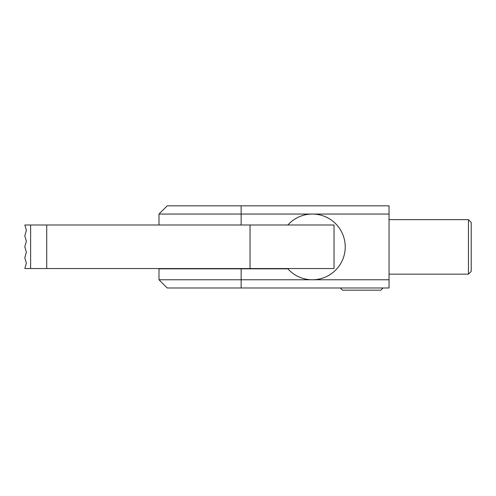 <?xml version="1.0" encoding="UTF-8"?>
<svg xmlns="http://www.w3.org/2000/svg" width="496" height="496" viewBox="0 0 496 496"><rect width="100%" height="100%" fill="white"/><g stroke="black" fill="none" stroke-linecap="round" stroke-linejoin="round"><path stroke-width="0.74" d="M340.293 287.984L342.482 290.179L380.823 290.179L383.017 287.984M46.717 224.998L24.837 224.998L26.369 230.336L24.8 235.811L26.369 241.292L24.8 246.766L26.369 252.247L24.8 257.722L26.369 263.202L24.837 268.541L46.717 268.541L46.717 224.998L287.86 224.998A32.866 32.866 0 0 1 345.222 246.903M46.717 268.541L334.019 268.541L334.019 224.998L287.86 224.998A32.866 32.866 0 0 1 345.222 246.903A32.866 32.866 0 0 1 287.86 268.813L158.993 268.813L158.993 279.769L241.149 279.769L241.149 268.813M241.149 205.821L167.208 205.821L158.993 214.043L389.038 214.043L389.038 205.821L241.149 205.821L241.149 224.998M471.2 246.903L471.2 222.394L468.46 219.654L468.46 274.152L471.2 271.417L471.2 246.903M389.038 279.769L241.149 279.769L241.149 287.984L389.038 287.984L389.038 214.043M158.993 279.769L167.208 287.984L241.149 287.984M250.046 224.998L250.046 268.541M30.622 224.998L30.622 268.541M389.038 274.152L468.46 274.152M389.038 219.654L468.46 219.654M158.993 224.998L158.993 214.043"/></g></svg>
